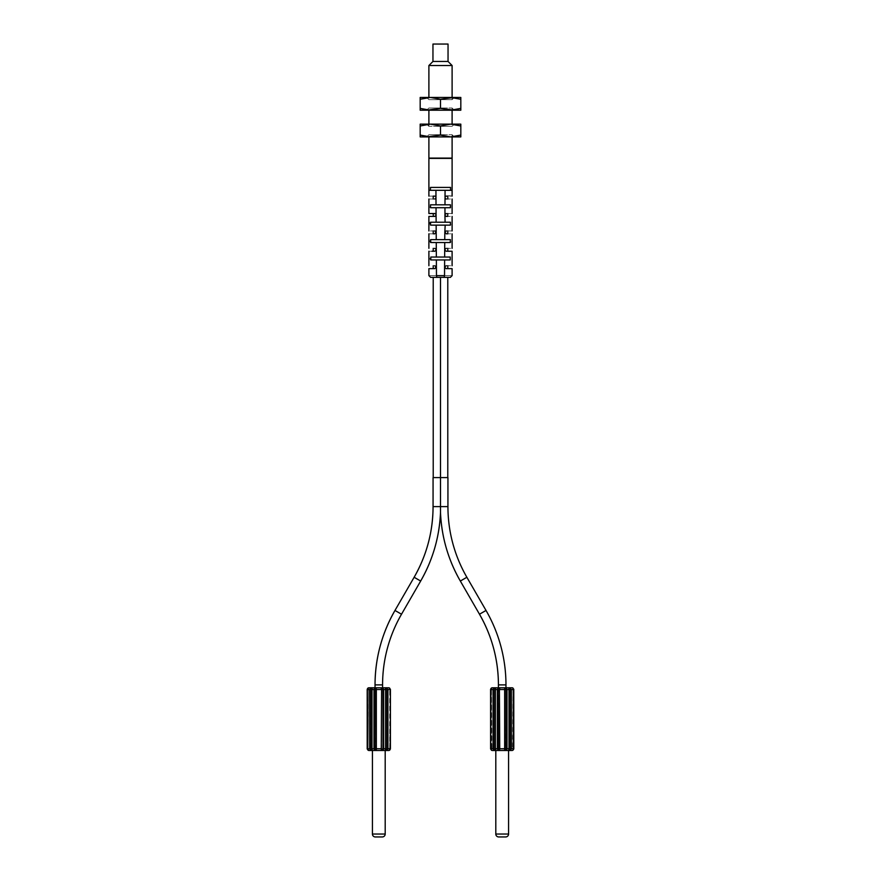 <?xml version="1.0" encoding="UTF-8"?>
<svg xmlns="http://www.w3.org/2000/svg" width="881" height="881" viewBox="0 0 881 881"><rect width="100%" height="100%" fill="white"/><g stroke="black" fill="none" stroke-linecap="round" stroke-linejoin="round"><path stroke-width="0.66" stroke-dasharray="4.41 3.3" d="M454.31 97.45L452.107 99.652L452.107 97.45L428.893 97.45L428.893 99.652L452.107 99.652L428.893 99.652L426.69 97.45M428.893 65.524L452.107 65.524M420.182 108.396L420.182 97.45L430.346 97.45L440.5 99.256L450.654 97.45L430.346 97.45L460.818 97.45L460.818 108.396L450.654 110.213L430.346 110.213L420.182 108.396L420.182 110.213L450.654 110.213L440.5 108.396L430.346 110.213M448.044 61.461L432.956 61.461M432.956 44.05L448.044 44.05M442.824 44.05L444.277 44.05L442.824 44.05M438.176 44.05L439.63 44.05L438.176 44.05M442.824 44.171L444.277 44.171L442.824 44.171M438.176 44.171L439.63 44.171L438.176 44.171M440.5 99.256L440.5 108.396M420.182 99.256L430.346 97.45M460.818 108.396L460.818 110.213L450.654 110.213M454.31 110.213L452.107 108.011L440.5 108.011L452.107 108.011L452.107 110.213L428.893 110.213L428.893 108.011L426.69 110.213M450.654 97.45L460.818 99.256M440.5 108.011L428.893 108.011L440.5 108.011M426.69 124.144L428.893 126.346L440.5 126.346L428.893 126.346L428.893 124.144L452.107 124.144L452.107 126.346L440.5 126.346L452.107 126.346L454.31 124.144M420.182 135.09L420.182 124.144L430.346 124.144L440.5 125.961L450.654 124.144L430.346 124.144L460.818 124.144L460.818 135.09L450.654 136.907L430.346 136.907L420.182 135.09L420.182 136.907L450.654 136.907L440.5 135.09L430.346 136.907M440.5 125.961L440.5 135.09M420.182 125.961L430.346 124.144M460.818 135.09L460.818 136.907L450.654 136.907M454.31 136.907L452.107 134.705L440.5 134.705L452.107 134.705L452.107 136.907L428.893 136.907L428.893 134.705L426.69 136.907M450.654 124.144L460.818 125.961M440.5 134.705L428.893 134.705L440.5 134.705M452.107 158.095L428.893 158.095M440.5 158.095L451.821 158.095L440.5 158.095M440.5 158.382L451.821 158.382L440.5 158.382M428.893 158.382L452.107 158.382M445.07 187.4L430.446 187.4L450.554 187.4L450.554 190.307L430.446 190.307L430.446 187.4L445.07 187.4M446.105 198.996L446.304 199.007C453.935 199.007 453.935 199.007 446.304 199.007L445.026 198.236L445.07 190.307L430.446 190.307L452.107 190.307M435.908 196.76L434.696 196.111C427.065 196.111 427.065 196.111 434.696 196.111L435.104 196.166M435.974 196.859L435.974 198.236L434.696 199.007C427.065 199.007 427.065 199.007 434.696 199.007L436.106 197.884M433.848 199.007L433.221 199.007L433.848 199.007M450.015 207.718L450.488 204.81L430.512 204.81L447.68 204.81M450.488 204.81L430.512 204.81L430.523 207.718L436.04 207.718L430.523 207.718L429.873 207.046M430.523 207.718L436.04 207.718L436.084 214.535L434.696 213.521L436.084 214.535L436.062 215.46M435.655 213.885L433.221 213.521M450.918 224.82L450.411 222.221L436.128 222.221L436.084 215.382L434.696 216.418C427.087 216.418 427.087 216.418 434.696 216.418L435.831 215.878M435.919 215.746L435.291 216.297M435.666 213.896L436.095 215.36M430.732 222.221L450.235 222.221M430.523 225.118L429.818 223.576M450.687 225.051L430.6 225.129L450.081 225.129M435.302 231.064L434.696 230.932C427.098 230.932 427.098 230.932 434.696 230.932L435.71 231.34M450.213 239.632L430.666 239.632L450.863 239.929M436.128 232.177L434.696 233.828C427.098 233.828 427.098 233.828 434.696 233.828L436.029 232.958M446.149 257.043L444.652 257.043L444.74 242.539L450.323 242.539L450.334 239.632L436.238 239.632L436.183 232.364M430.6 242.528L429.928 241.768M429.884 241.559L429.851 240.987M430.005 240.183L430.6 239.643M449.993 242.539L444.74 242.539M444.652 257.043L436.348 257.043L436.26 242.539M436.348 257.043L430.754 257.043L429.939 257.979M430.71 259.95L429.972 259.168M429.939 259.025L429.895 258.397M449.75 259.95L430.886 259.95M436.855 277.361L447.779 277.361L436.855 277.361L436.469 275.643C426.613 275.61 426.613 275.61 436.469 275.643L436.37 259.95L450.114 259.95M428.893 251.239L431.921 251.239M434.762 248.343L434.696 248.343C436.569 249.301 436.569 250.259 434.696 251.239L436.15 249.797M435.985 249.125L433.904 248.343M433.221 268.65L433.937 268.65M435.621 266.084L434.895 268.639M436.007 266.591L433.904 265.754M449.728 257.043L450.235 259.95M450.202 242.539L430.798 242.539M440.5 277.361L444.145 277.361L444.531 275.643C454.387 275.61 454.387 275.61 444.531 275.643L444.63 259.95M445.445 259.95L446.249 259.95M447.03 259.95L447.878 259.95M448.473 259.95L449.211 259.95M449.123 257.043L448.495 257.043M451.061 241.768L450.323 242.539M447.096 233.828L446.293 233.828C453.902 233.828 453.902 233.828 446.304 233.828L444.927 231.934M446.204 248.343L446.304 248.343C453.902 248.343 453.902 248.343 446.304 248.343L445.852 248.42M446.799 251.239L445.698 251.107M445.61 251.063L444.982 250.402M444.85 249.819L444.96 249.235M445.07 249.026L445.709 248.475M447.096 251.239L447.779 251.239M446.304 265.754C453.891 265.754 453.891 265.754 446.304 265.754L446.182 265.754M444.894 266.866L446.304 268.65L445.312 268.264M445.896 268.595L446.755 268.65M447.063 268.65L447.779 268.65M436.469 275.643L444.531 275.643M450.246 257.043L430.754 257.043L450.246 257.043M444.817 232.375L444.85 225.129M445.951 216.374L446.304 216.418C453.913 216.418 453.913 216.418 446.304 216.418L445.852 216.352M444.938 215.46L446.304 216.418L444.916 215.382L444.96 214.413M444.916 231.967L446.304 230.932C453.902 230.932 453.902 230.932 446.304 230.932L447.779 230.932L446.293 230.932L444.85 232.375L445.202 233.333M445.478 231.185L446.238 230.932M450.279 225.129L430.721 225.129M446.028 213.543L444.916 214.535L447.779 213.521L446.304 213.521C453.902 213.521 453.902 213.521 446.304 213.521L445.323 213.896M446.105 216.407L445.357 216.065M446.612 207.718L447.372 207.718M448.925 207.718L449.497 207.718M445.026 198.236L446.304 199.007L445.004 198.192M450.477 207.718L444.96 207.718L450.477 207.718M445.026 196.859L447.779 196.111L446.304 196.111C453.935 196.111 453.935 196.111 446.304 196.111L446.182 196.111M436.04 207.718L444.96 207.718L444.916 214.535M439.267 277.361L438.055 277.361M433.067 477.59L447.933 477.59M440.5 477.59L447.779 477.59L440.5 477.59M382.574 687.797L375.031 687.797M386.869 688.535L385.614 689.537C385.272 687.896 385.757 687.389 387.078 688.028L387.937 689.537L387.266 689.537L387.078 688.028A1.74 0.87 -90 0 0 386.638 687.797L388.675 687.797A1.74 1.74 0 0 1 389.545 688.028L389.523 688.017M368.941 687.797L370.967 687.797A1.74 0.87 90 0 0 370.538 688.028C371.859 687.389 372.344 687.896 372.002 689.537L373.996 689.537L373.996 748.729L372.002 748.729L372.002 689.537L370.747 688.535L369.679 689.537L370.538 688.028L371.727 688.975L372.002 748.729C372.344 750.37 371.859 750.876 370.538 750.238L369.679 748.729L369.679 689.537L367.223 689.537L367.201 748.729L368.071 750.238A1.74 1.74 0 0 0 368.115 750.26M376.771 687.797A1.74 0.87 -90 0 0 376.341 688.028L376.341 689.537L381.264 689.537L381.275 688.028L383.048 688.182M383.389 688.59L383.62 689.537L381.594 688.997L381.275 750.238L381.264 748.729L376.341 748.729L375.945 688.535L374.634 689.537L374.634 748.729L376.022 749.268L375.691 688.413M375.945 688.535L373.996 689.537C374.733 687.896 375.515 687.389 376.341 688.028L375.945 688.535L376.341 688.028M374.711 688.975L374.634 689.537M368.28 687.918L367.223 689.537L367.223 748.729L367.201 689.537L368.17 687.973M368.5 687.852L368.071 749.852L368.5 687.852L367.542 689.537L368.445 687.863A1.74 1.74 0 0 0 368.379 687.885L368.324 687.907M367.421 688.678L367.223 689.25M383.213 749.929L383.62 689.537L385.614 689.537L385.614 748.729L385.9 689.537L385.889 749.302L386.869 749.742L387.937 748.729L387.937 689.537L390.415 689.537L390.415 748.729L387.937 748.729L387.078 750.238A1.74 0.87 -90 0 1 386.638 750.48L388.675 750.48A1.74 1.74 0 0 0 389.545 750.238L390.393 748.729L390.415 689.537L389.721 749.742L389.721 688.535L390.393 689.537L389.556 688.039M388.675 750.48A1.74 1.74 0 0 0 389.545 750.238L390.415 748.729L390.393 689.537L389.545 688.028A1.74 1.74 0 0 0 388.675 687.797M380.834 687.797A1.74 0.87 90 0 1 381.275 688.028L381.264 748.729L381.925 749.852M381.594 749.268L381.605 689.537M375.713 749.852L376.022 688.997L376.341 750.238L374.524 750.05M370.35 689.537L370.747 749.742L371.727 749.302L371.716 689.537M371.727 749.302L370.747 749.742L371.727 749.302L371.727 688.975L371.716 748.729M370.35 748.729L367.223 748.729L367.542 689.537L367.895 749.742L367.223 748.729L368.379 750.381A1.74 1.74 0 0 0 368.368 750.381L368.368 750.381A1.74 1.74 0 0 0 368.467 750.414L368.401 750.392M385.9 748.729L387.078 750.238L385.537 750.039M385.889 749.302L385.889 688.975L385.889 749.302L386.869 749.742M382.905 749.291L385.614 748.729M386.638 750.48L372.421 750.48M374.216 749.676L373.996 748.729L374.634 748.729M370.747 749.742L370.538 750.238A1.74 0.87 90 0 0 370.967 750.48L368.941 750.48M368.247 750.326L368.181 750.304A1.74 1.74 0 0 0 368.324 750.359L367.223 748.729M380.834 750.48A1.74 0.87 90 0 0 381.275 750.238L383.103 750.039M382.288 836.95L375.328 836.95M505.969 687.797L498.426 687.797L505.969 687.797M491.543 687.984L490.948 689.537L491.455 688.028A1.74 1.74 0 0 1 492.325 687.797L494.362 687.797A1.74 0.87 90 0 0 493.922 688.028C495.243 687.389 495.728 687.896 495.386 689.537L497.38 689.537L497.38 748.729L495.386 748.729L495.386 689.537L494.131 688.535L493.063 689.537L494.131 688.535M510.253 688.535L508.998 689.537C508.656 687.896 509.141 687.389 510.462 688.028L511.321 689.537L510.65 689.537L510.462 688.028A1.74 0.87 -90 0 0 510.033 687.797L512.059 687.797M509.284 748.729L510.462 750.238C509.141 750.876 508.656 750.381 508.998 748.729L509.284 689.537L509.273 749.302L510.253 749.742L511.321 748.729L511.321 689.537L513.799 689.537L513.799 748.729L513.105 688.535L513.105 749.742L513.777 748.729L511.321 748.729L510.462 750.238A1.74 0.87 -90 0 1 510.033 750.48L512.059 750.48A1.74 1.74 0 0 0 512.929 750.238L513.777 748.729L513.799 689.537L512.94 688.039M512.929 688.028A1.74 1.74 0 0 0 512.896 688.006L513.799 689.537L512.929 688.028M506.773 688.59L507.004 689.537L505.055 688.535L504.659 689.537L504.659 688.028L506.432 688.182M504.229 687.797A1.74 0.87 90 0 1 504.659 688.028L505.397 749.852M510.033 750.48L504.229 750.48A1.74 0.87 90 0 0 504.659 750.238L504.978 688.997L505.055 749.742L507.004 748.729L507.004 689.537L508.998 689.537L508.998 748.729L507.004 748.729C506.267 750.37 505.485 750.876 504.659 750.238L504.615 750.072M500.166 687.797A1.74 0.87 -90 0 0 499.725 688.028L499.736 689.537L504.659 689.537L504.659 748.729L499.736 748.729L499.725 750.238L497.776 749.918M499.406 689.537L499.736 748.729L499.34 688.535L498.018 689.537L498.018 748.729L499.406 749.268L498.987 688.413M499.098 749.852L499.406 688.997L497.38 689.537C498.128 687.896 498.91 687.389 499.725 688.028L499.34 688.535L499.725 688.028M498.095 688.975L498.018 689.537M490.75 688.799L490.596 689.371M509.273 749.302L509.273 688.975L509.273 749.302L510.253 749.742M505.055 749.742L506.289 749.291M493.734 689.537L493.734 748.729L494.131 749.742L495.386 748.729C495.728 750.37 495.243 750.876 493.922 750.238L493.063 748.729L493.063 689.537L490.607 689.537L490.585 748.729L491.455 750.238A1.74 1.74 0 0 0 492.325 750.48L494.362 750.48A1.74 0.87 90 0 1 493.922 750.238L495.111 749.302L495.1 689.537M494.131 749.742L495.111 749.302L495.111 688.975M493.734 748.729L490.607 748.729L490.948 689.537L491.279 749.742L490.607 748.729L490.607 689.537L490.607 748.729L491.862 750.414L491.455 688.413L491.455 749.863M512.059 750.48A1.74 1.74 0 0 0 512.929 750.238L513.171 750.072M495.805 750.48L508.579 750.48M497.611 749.676L497.38 748.729L498.018 748.729M490.585 748.729L491.895 750.414L490.937 749.775M505.672 836.95L498.712 836.95M444.861 249.973L444.905 249.411M436.15 232.386L435.798 233.333M433.904 233.828L434.696 233.828M436.15 249.786L435.853 248.916M433.904 251.239L433.221 251.239L433.904 251.239M436.007 249.169L435.291 251.118M436.007 267.813L435.126 268.595M433.848 196.111L433.221 196.111L433.848 196.111M430.446 190.307L428.893 190.307M444.872 222.221L444.916 215.382M444.982 204.81L445.015 198.511M430.6 225.129L450.4 225.129M447.933 506.608L433.067 506.608M460.334 581.042L466.864 577.264M414.136 577.264L420.666 581.042M394.974 610.456L401.516 614.222M375.031 684.889L382.574 684.889M376.011 689.537L376.011 748.729M387.266 689.537L387.266 748.729M382.982 689.537L382.982 748.729M375.945 749.742L376.341 750.238A1.74 0.87 -90 0 0 376.771 750.48M385.195 834.043L372.421 834.043M479.484 614.222L486.026 610.456M498.426 684.889L505.969 684.889M512.929 749.852L512.929 688.413L512.5 750.414L513.799 748.729L513.777 689.537M510.65 689.537L510.65 748.729M506.366 689.537L506.366 748.729M499.34 749.742L499.725 750.238A1.74 0.87 -90 0 0 500.166 750.48M508.579 834.043L495.805 834.043M390.415 689.537L389.116 687.852M385.889 688.975L385.9 689.537M389.545 749.863L389.105 750.414M509.273 688.975L509.284 689.537M504.978 749.268L504.989 689.537M499.395 748.729L499.406 688.997M495.111 749.302L495.1 748.729"/><path stroke-width="1.32" d="M448.044 61.461L448.044 44.05L432.956 44.05L432.956 61.461L448.044 61.461L452.107 65.524L428.893 65.524L428.893 97.45L426.69 97.45L430.346 97.45L420.182 97.45L420.182 108.396L430.346 110.213L460.818 110.213L460.818 99.256L450.654 97.45L430.346 97.45L420.182 99.256M452.107 65.524L452.107 97.45L454.31 97.45L440.5 99.256L440.5 108.396L454.31 110.213L452.107 110.213L452.107 124.144L454.31 124.144L426.69 124.144L428.893 124.144L428.893 110.213L426.69 110.213L440.5 108.396M460.818 99.256L460.818 97.45L450.654 97.45M430.346 110.213L420.182 110.213L420.182 108.396M450.654 110.213L460.818 108.396M440.5 99.256L430.346 97.45M460.818 125.961L460.818 124.144L450.654 124.144L440.5 125.961L440.5 135.09L450.654 136.907L460.818 136.907L460.818 125.961L450.654 124.144M440.5 125.961L430.346 124.144L420.182 124.144L420.182 135.09L430.346 136.907L454.31 136.907L452.107 136.907L452.107 158.095L428.893 158.095L428.893 136.907L426.69 136.907L440.5 135.09M430.346 136.907L420.182 136.907L420.182 135.09M450.654 136.907L460.818 135.09M430.346 124.144L420.182 125.961M452.107 190.307L452.107 158.382L428.893 158.382L428.893 190.307L430.446 190.307L430.446 187.4L450.554 187.4L450.554 190.307L445.07 190.307L452.107 190.307L452.107 196.111M446.182 196.111L446.282 196.111C453.935 196.111 453.935 196.111 446.304 196.111L445.026 196.859L445.07 190.307L430.446 190.307M434.862 196.122L435.974 196.859L434.696 196.111C427.065 196.111 427.065 196.111 434.696 196.111L433.848 196.111L434.696 196.111M435.897 198.379L434.696 199.007C427.065 199.007 427.065 199.007 434.696 199.007L435.974 198.236L435.93 190.307L435.974 196.859M444.96 214.413L444.96 207.718L430.523 207.718L430.512 204.81L436.018 204.81L435.974 198.236L436.018 204.81L450.488 204.81L450.477 207.718L436.04 207.718L446.612 207.718M436.018 214.358L434.696 213.521C427.098 213.521 427.098 213.521 434.696 213.521L434.95 213.543M433.309 216.418L433.221 213.521L428.893 213.521L428.893 199.007M434.884 216.407L434.729 216.418C427.087 216.418 427.087 216.418 434.696 216.418L436.084 215.382L436.04 207.718M436.095 215.36L436.128 222.221L430.589 222.221L430.523 225.118M450.202 242.539L450.334 239.632L444.762 239.632L444.817 232.375L444.762 239.632L430.666 239.632L436.238 239.632L436.15 225.129L430.721 225.129M430.523 222.232L450.411 222.221L450.4 225.129L436.15 225.129L436.183 232.375M429.818 223.576L429.961 222.761M434.696 230.932L436.15 232.364L434.696 230.932C427.098 230.932 427.098 230.932 434.696 230.932L434.895 230.943M436.139 232.287L434.696 233.828C427.098 233.828 427.098 233.828 434.696 233.828L433.904 233.828M444.817 232.364L445.18 225.129M430.787 239.632L450.213 239.632M447.779 265.754L447.779 268.65L452.107 268.65L452.107 275.643L450.367 277.361L444.145 277.361C452.217 277.361 452.217 277.361 444.145 277.361L436.855 277.361C428.783 277.361 428.783 277.361 436.855 277.361L436.469 275.643C426.613 275.61 426.613 275.61 436.469 275.643L436.37 259.95L430.71 259.95M436.348 257.043L444.652 257.043L444.74 242.539L436.26 242.539L436.348 257.043L430.754 257.043L430.886 259.95M436.26 242.539L430.6 242.528M430.6 239.643L430.798 242.539M431.921 251.239L434.696 251.239C427.098 251.239 427.098 251.239 434.696 251.239C436.569 250.27 436.569 249.301 434.696 248.343C427.098 248.343 427.098 248.343 434.696 248.343C427.098 248.343 427.098 248.343 434.696 248.343M433.937 268.65L434.696 268.65C427.109 268.65 427.109 268.65 434.696 268.65L434.707 268.65C436.558 267.681 436.558 266.712 434.696 265.754C427.109 265.754 427.109 265.754 434.696 265.754C427.109 265.754 427.109 265.754 434.696 265.754M438.055 277.361L430.633 277.361L428.893 275.621L428.893 268.65L433.221 268.65L433.221 265.754M444.145 277.361L444.531 275.643L436.469 275.643M444.531 275.643C454.387 275.61 454.387 275.61 444.531 275.643L444.63 259.95L436.37 259.95L445.445 259.95M444.63 259.95L450.114 259.95M450.235 259.95L450.246 257.043L444.652 257.043M430.864 257.043L450.125 257.043L430.864 257.043M450.323 242.539L445.147 242.539M446.249 259.95L447.03 259.95M447.878 259.95L448.473 259.95M449.728 257.043L449.123 257.043M448.495 257.043L446.149 257.043M446.238 230.932L446.304 230.932C453.902 230.932 453.902 230.932 446.304 230.932L444.85 232.364L446.304 233.828C453.902 233.828 453.902 233.828 446.304 233.828L447.096 233.828M446.304 248.343C453.902 248.343 453.902 248.343 446.304 248.343C444.431 249.301 444.431 250.27 446.304 251.239C453.902 251.239 453.902 251.239 446.304 251.239L447.096 251.239L446.304 251.239M447.779 248.343L447.779 251.239L452.107 251.239L452.107 265.754M446.304 265.754C453.891 265.754 453.891 265.754 446.304 265.754C444.442 266.712 444.442 267.681 446.304 268.65C453.891 268.65 453.891 268.65 446.304 268.65L447.063 268.65L446.304 268.65M450.235 222.221L449.607 222.221M445.125 222.221L444.916 215.382L446.304 216.418L444.916 215.382L444.982 214.369M446.304 216.418L447.096 216.418L446.304 216.418C453.913 216.418 453.913 216.418 446.304 216.418L446.105 216.407M444.85 232.375L445.081 233.168M430.71 222.221L450.29 222.221L430.71 222.221M446.304 213.521C453.902 213.521 453.902 213.521 446.304 213.521L444.916 214.535L446.028 213.543M447.691 216.418L447.779 213.521M447.372 207.718L448.925 207.718M446.193 199.007L445.026 198.236L446.304 199.007C453.935 199.007 453.935 199.007 446.304 199.007L446.105 198.996M447.68 204.81L450.488 204.81M445.026 196.859L445.092 198.357M440.5 277.361L440.5 477.59L433.067 477.59L433.067 506.608A141.323 141.323 112.4 0 1 414.136 577.264C426.646 555.371 432.956 531.827 433.067 506.608L440.5 506.608L440.5 512.489L440.5 477.59L440.5 506.608L447.933 506.608L447.933 477.59L440.5 477.59L440.5 277.361L439.267 277.361M433.221 477.59L433.221 277.361M401.516 614.222L394.974 610.456L414.136 577.264L420.666 581.042C432.835 559.798 439.443 536.947 440.5 512.489A148.867 148.867 67.3 0 0 460.334 581.042C448.165 559.798 441.557 536.947 440.5 512.489A148.867 148.867 -67.4 0 1 420.666 581.042L401.516 614.222A141.323 141.323 -77.1 0 0 382.574 684.889L382.574 687.797L386.638 687.797L368.941 687.797A1.74 1.74 0 0 0 368.445 687.863L368.445 687.863M447.933 506.608A141.323 141.323 -111.5 0 0 466.864 577.264L486.026 610.456A148.867 148.867 -102.9 0 1 505.969 684.889L505.969 687.797L510.033 687.797L492.325 687.797A1.74 1.74 0 0 0 491.455 688.028L490.585 689.537L491.543 687.984M382.574 684.889L375.031 684.889C375.152 658.327 381.803 633.516 394.974 610.456A148.867 148.867 102.9 0 0 375.031 684.889L375.031 687.797L370.967 687.797A1.74 0.87 90 0 0 370.538 688.028L369.679 689.537L367.223 689.537L367.641 688.38M389.38 687.94L389.545 688.028A1.74 1.74 0 0 0 388.675 687.797L386.638 687.797A1.74 0.87 -90 0 1 387.078 688.028C385.757 687.389 385.272 687.896 385.614 689.537L383.62 689.537L383.62 748.729L385.614 748.729L385.614 689.537L386.869 688.535L387.266 689.537L386.869 688.535L385.889 688.975L386.869 688.535L385.889 688.975L385.614 748.729C385.272 750.37 385.757 750.876 387.078 750.238L387.937 748.729L387.937 689.537L386.869 688.535M376.022 688.997L376.011 748.729L375.945 688.535L374.634 689.537L375.945 688.535L374.634 689.537L372.002 689.537L372.002 748.729L373.996 748.729L373.996 689.537C374.744 687.896 375.515 687.389 376.341 688.028A1.74 0.87 -90 0 1 376.771 687.797M371.716 689.537L371.716 748.729L371.727 688.975L370.747 688.535L370.35 689.537L370.747 688.535L372.002 689.537C372.344 687.896 371.859 687.389 370.538 688.028L370.747 688.535M368.28 687.918L368.357 687.896A1.74 1.74 0 0 0 368.368 687.896A1.74 1.74 0 0 0 368.071 688.028L367.201 689.537L368.181 687.973L367.201 689.537L367.223 748.729L367.223 689.25M367.994 688.072L368.071 688.028A1.74 1.74 0 0 1 368.941 687.797A1.74 1.74 0 0 0 368.071 688.028L367.564 689.537M376.011 689.537L376.341 688.028M382.982 689.537L381.66 688.535L381.594 689.537L381.275 688.028L381.264 689.537L376.341 689.537L376.341 748.729L381.264 748.729L381.275 750.238C382.09 750.876 382.872 750.381 383.62 748.729L381.594 749.268L382.982 748.729L382.982 689.526L383.62 689.537C382.872 687.896 382.09 687.389 381.275 688.028A1.74 0.87 90 0 0 380.834 687.797M389.457 687.984L390.415 689.537L389.545 688.028L390.393 689.537L390.415 748.729L389.545 750.238A1.74 1.74 0 0 1 388.675 750.48L386.638 750.48A1.74 0.87 -90 0 0 387.078 750.238L385.889 749.302L385.9 689.537M389.16 687.863L390.415 689.537L387.266 689.537L387.266 748.729L386.869 749.742L385.889 749.302L386.869 749.742M389.523 688.017L390.415 689.537L390.393 748.729L390.393 689.261M381.594 689.537L381.264 748.729L381.66 749.742L382.982 748.729M385.195 750.48L385.195 834.043A2.907 2.907 -90 0 1 382.288 836.95L375.328 836.95A2.907 2.907 90 0 1 372.421 834.043L372.421 750.48L370.967 750.48L376.771 750.48A1.74 0.87 -90 0 1 376.341 750.238L376.341 748.729L375.945 749.742L374.678 749.158M368.115 750.26A1.74 1.74 0 0 0 368.181 750.304L367.201 748.729L368.071 750.238A1.74 1.74 0 0 0 368.941 750.48A1.74 1.74 0 0 1 368.071 750.238L368.346 750.37A1.74 1.74 0 0 0 368.379 750.381L368.368 750.381A1.74 1.74 0 0 1 368.324 750.359L368.247 750.326A1.74 1.74 0 0 0 368.247 750.326L368.456 750.403A1.74 1.74 0 0 0 368.941 750.48L370.967 750.48A1.74 0.87 90 0 1 370.538 750.238L371.727 749.302L370.747 749.742L371.727 749.302L370.747 749.742L369.679 748.729L370.538 750.238C371.859 750.876 372.344 750.381 372.002 748.729L371.727 749.302L371.716 748.729M368.423 750.392L367.201 748.729L367.212 689.371M367.223 749.015L369.679 748.729L369.679 689.537L370.35 689.537L370.35 748.729M367.564 748.729L368.5 750.414L367.201 748.861M376.341 750.238C375.515 750.876 374.733 750.37 373.996 748.729L374.634 748.729L374.634 689.537M376.771 750.48L386.638 750.48M389.732 750.116L390.393 749.015M385.537 750.039L385.614 748.729M466.864 577.264L460.334 581.042L479.484 614.222A141.323 141.323 77.1 0 1 498.426 684.889L498.426 687.797L505.969 687.797M495.111 688.975L495.1 748.729L495.111 688.975L494.131 688.535L493.734 689.537L493.922 688.028A1.74 0.87 90 0 1 494.362 687.797L498.426 687.797M512.676 687.907A1.74 1.74 0 0 0 512.654 687.896A1.74 1.74 0 0 0 512.621 687.885L512.5 687.852A1.74 1.74 0 0 0 512.059 687.797A1.74 1.74 0 0 1 512.929 688.028L512.654 687.896A1.74 1.74 0 0 1 512.676 687.907L512.522 687.863A1.74 1.74 0 0 0 512.059 687.797L510.033 687.797A1.74 0.87 -90 0 1 510.462 688.028C509.141 687.389 508.656 687.896 508.998 689.537L507.004 689.537L507.004 748.729L508.998 748.729L508.998 689.537L510.253 688.535L510.65 689.537L510.253 688.535L509.273 688.975L510.253 688.535L509.273 688.975L508.998 748.729C508.656 750.37 509.141 750.876 510.462 750.238L511.321 748.729L511.321 689.537L510.253 688.535M504.229 687.797A1.74 0.87 90 0 1 504.659 688.028L504.659 689.537L499.736 689.537L499.725 688.028C498.91 687.389 498.128 687.896 497.38 689.537L495.386 689.537L495.386 748.729L497.38 748.729L497.38 689.537L499.34 688.535L498.018 689.537L498.062 749.158M504.989 689.537L504.989 748.729L504.978 688.997L507.004 689.537C506.267 687.896 505.485 687.389 504.659 688.028L504.659 750.238C505.485 750.876 506.256 750.381 507.004 748.729L504.978 749.268L506.366 748.729L506.366 689.537M512.764 687.94A1.74 1.74 0 0 0 512.753 687.94L513.777 689.537L513.799 748.729L512.929 750.238A1.74 1.74 0 0 1 512.059 750.48L510.033 750.48A1.74 0.87 -90 0 0 510.462 750.238L509.273 749.302L509.284 689.537M512.819 687.973A1.74 1.74 0 0 1 512.896 688.006L513.799 689.537L512.819 687.973A1.74 1.74 0 0 1 512.896 688.006L513.799 689.537L510.65 689.537L510.65 748.729L510.253 749.742L509.273 749.302L510.253 749.742M513.777 689.25L513.777 748.729L513.777 689.537L512.918 688.017M499.34 688.535L498.018 689.537M491.62 687.94L491.025 688.369M490.618 689.195L491.455 688.028L490.585 689.537L490.607 748.729L490.948 689.537M495.1 689.537L495.386 689.537C495.728 687.896 495.243 687.389 493.922 688.028L493.063 689.537L490.607 689.537L490.607 748.729L493.063 748.729L493.922 750.238C495.243 750.876 495.728 750.381 495.386 748.729L494.131 749.742L495.1 748.729M499.395 689.537L499.395 748.729L499.406 688.997L499.736 748.729L504.989 748.729L505.055 749.742L506.366 748.729M499.725 750.238L499.406 748.729L499.725 750.238C498.91 750.876 498.128 750.37 497.38 748.729L499.725 750.238A1.74 0.87 -90 0 0 500.166 750.48L510.033 750.48M504.659 750.238L505.055 749.742L504.659 750.238A1.74 0.87 90 0 1 504.229 750.48L508.579 750.48L508.579 834.043A2.907 2.907 -90 0 1 505.672 836.95L498.712 836.95A2.907 2.907 90 0 1 495.805 834.043L495.805 750.48L494.362 750.48A1.74 0.87 90 0 1 493.922 750.238L493.734 748.729L493.063 748.729L493.063 689.537L493.734 689.537L493.734 748.729M512.94 750.238L513.777 749.015M500.166 750.48L492.325 750.48A1.74 1.74 0 0 1 491.455 750.238L491.697 750.359M492.325 750.48A1.74 1.74 0 0 1 491.455 750.238L490.585 748.729L491.565 750.304M490.607 749.015L491.455 749.863M447.779 477.59L447.779 277.361M434.696 251.239L433.904 251.239L434.696 251.239M434.696 213.521L433.904 213.521L434.696 213.521M445.015 198.511L444.982 204.81M387.266 748.729L390.052 748.729M381.275 750.238L381.66 749.742L381.275 750.238A1.74 0.87 90 0 1 380.834 750.48M372.421 834.043L385.195 834.043M491.477 688.017L491.455 688.028A1.74 1.74 0 0 1 492.325 687.797M510.65 748.729L513.436 748.729M495.805 834.043L508.579 834.043M505.969 684.889L498.426 684.889C498.305 659.671 491.994 636.115 479.484 614.222L486.026 610.456M432.956 61.461L428.893 65.524M428.893 190.307L428.893 196.111M428.893 216.418L428.893 230.932M428.893 233.828L428.893 248.343M428.893 251.239L428.893 265.754M452.107 233.828L452.107 248.343M452.107 216.418L452.107 230.932M447.779 230.932L447.779 233.828M452.107 199.007L452.107 213.521M447.779 196.111L447.779 199.007M368.071 688.413L368.5 687.852L368.071 688.413M389.545 688.413L389.105 687.852M385.889 749.302L385.9 748.729M389.545 749.863L389.105 750.414M490.596 689.36L491.884 687.852M509.273 749.302L509.284 748.729M433.221 230.932L433.221 233.828M433.221 248.343L433.221 251.239M433.221 196.111L433.221 199.007"/></g></svg>
